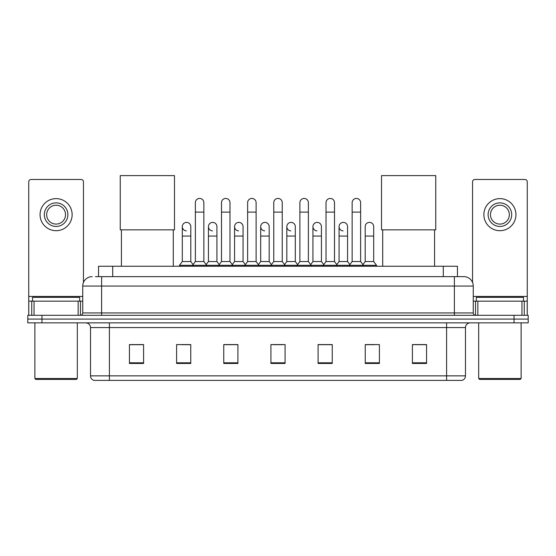 <?xml version="1.0" encoding="UTF-8"?>
<svg xmlns="http://www.w3.org/2000/svg" width="556" height="556" viewBox="0 0 556 556"><rect width="100%" height="100%" fill="white"/><g stroke="black" fill="none" stroke-linecap="round" stroke-linejoin="round"><path stroke-width="0.83" d="M98.551 276.631L98.551 266.255L457.449 266.255L457.449 276.631M95.695 276.631L463.822 276.631A9.431 9.431 0 0 1 473.253 286.062L473.253 312.945C473.378 314.369 474.171 315.155 475.616 315.308M95.479 276.631L101.609 276.631L101.609 286.062L82.747 286.062L82.747 312.945A2.356 2.356 0 0 1 80.384 315.308M92.178 276.631A9.431 9.431 0 0 0 82.747 286.062M41.95 315.308L27.8 315.308L27.8 319.081L41.95 319.081L27.8 319.081L27.8 322.855L41.95 322.855L41.95 319.081L514.05 319.081L41.95 319.081L41.95 315.308L514.05 315.308L514.05 319.081L528.2 319.081L514.05 319.081L514.05 322.855L41.95 322.855M514.05 322.855L528.2 322.855L528.2 315.308L514.05 315.308M473.253 286.062L454.391 286.062L454.391 276.631L463.822 276.631M465.476 375.863C465.344 378.122 464.211 379.63 462.078 380.394L446.607 380.394L446.607 375.863L465.476 375.863L465.476 327.567A4.719 4.719 0 0 1 470.188 322.855M446.607 380.394L93.922 380.394A4.719 4.719 0 0 1 90.524 375.863L90.524 327.567C90.246 324.704 88.675 323.133 85.812 322.855M426.563 363.457L426.563 344.595L412.413 344.595L412.413 363.457L426.563 363.457M379.4 363.457L379.4 344.595L365.25 344.595L365.25 363.457L379.4 363.457M332.238 363.457L332.238 344.595L318.088 344.595L318.088 363.457L332.238 363.457M143.587 363.457L143.587 344.595L129.437 344.595L129.437 363.457L143.587 363.457M190.75 363.457L190.75 344.595L176.599 344.595L176.599 363.457L190.75 363.457M237.912 363.457L237.912 344.595L223.762 344.595L223.762 363.457L237.912 363.457M285.075 363.457L285.075 344.595L270.925 344.595L270.925 363.457L285.075 363.457M365.25 344.692L374.167 344.692M234.09 344.692L230.462 344.692M181.833 344.692L190.75 344.692M325.538 344.692L321.91 344.692M273.281 344.692L282.719 344.692M237.912 344.692L223.762 344.692M143.587 344.692L129.437 344.692M332.238 344.692L318.088 344.692M426.563 344.692L412.413 344.692M78.146 315.308L78.146 301.157L34.048 301.157L34.048 315.308M83.456 282.483L83.456 181.833A2.356 2.356 0 0 0 81.093 179.477L31.101 179.477A2.356 2.356 0 0 0 28.745 181.833L28.745 301.157L34.048 301.157M78.146 301.157L82.747 301.157M28.745 315.308L28.745 301.157M56.1 202.87A11.794 11.794 0 0 0 44.306 214.658A11.794 11.794 0 0 0 56.1 226.452A11.794 11.794 0 0 0 67.888 214.658A11.794 11.794 0 0 0 56.1 202.87M56.1 205.227A9.431 9.431 0 0 0 46.662 214.658A9.431 9.431 0 0 0 56.1 224.096A9.431 9.431 0 0 0 65.532 214.658A9.431 9.431 0 0 0 56.1 205.227M56.1 230.698A16.034 16.034 0 0 0 72.134 214.658A16.034 16.034 0 0 0 56.1 198.624A16.034 16.034 0 0 0 40.06 214.658A16.034 16.034 0 0 0 56.1 230.698M76.38 379.449L35.82 379.449L34.875 378.504L77.319 378.504L76.38 379.449M34.875 322.855L34.875 378.504M77.319 322.855L77.319 378.504M79.682 301.157L79.682 297.384L32.519 297.384L32.519 301.157M121.416 229.843L121.416 266.255M173.298 229.843L173.298 266.255M120.242 175.606L174.48 175.606L174.48 229.843L120.242 229.843L120.242 175.606M382.702 229.843L382.702 266.255M434.583 229.843L434.583 266.255M381.52 175.606L435.758 175.606L435.758 229.843L381.52 229.843L381.52 175.606M195.371 212.114L203.857 212.114L203.857 261.542L195.371 261.542L195.371 202.683A4.246 4.246 0 0 1 199.882 198.443A4.246 4.246 0 0 1 203.857 202.683A4.246 4.246 0 0 0 199.882 198.443M195.371 261.542L192.543 265.316L192.543 266.255M203.857 261.542L206.686 265.316L179.477 265.316L179.477 266.255M221.496 261.542L221.496 212.114L229.989 212.114L229.989 261.542L221.496 261.542L218.668 265.316L206.686 265.316L206.686 266.255M221.496 212.114L221.496 202.683A4.246 4.246 0 0 1 226.007 198.443A4.246 4.246 0 0 1 229.989 202.683A4.246 4.246 0 0 0 226.007 198.443M229.989 261.542L232.818 265.316L218.668 265.316L218.668 266.255M247.629 261.542L247.629 212.114L256.114 212.114L256.114 261.542L247.629 261.542L244.8 265.316L232.818 265.316L232.818 266.255M247.629 212.114L247.629 202.683A4.246 4.246 0 0 1 252.139 198.443A4.246 4.246 0 0 1 256.114 202.683A4.246 4.246 0 0 0 252.139 198.443M256.114 261.542L258.943 265.316L244.8 265.316L244.8 266.255M273.754 261.542L273.754 212.114L282.246 212.114L282.246 261.542L273.754 261.542L270.925 265.316L258.943 265.316L258.943 266.255M273.754 212.114L273.754 202.683A4.246 4.246 0 0 1 278.264 198.443A4.246 4.246 0 0 1 282.246 202.683A4.246 4.246 0 0 0 278.264 198.443M282.246 261.542L285.075 265.316L270.925 265.316L270.925 266.255M299.886 261.542L299.886 212.114L308.371 212.114L308.371 261.542L299.886 261.542L297.057 265.316L285.075 265.316L285.075 266.255M299.886 212.114L299.886 202.683A4.246 4.246 0 0 1 304.396 198.443A4.246 4.246 0 0 1 308.371 202.683A4.246 4.246 0 0 0 304.396 198.443M308.371 261.542L311.2 265.316L297.057 265.316L297.057 266.255M326.011 261.542L326.011 212.114L334.503 212.114L334.503 261.542L326.011 261.542L323.182 265.316L311.2 265.316L311.2 266.255M326.011 212.114L326.011 202.683A4.246 4.246 0 0 1 330.521 198.443A4.246 4.246 0 0 1 334.503 202.683A4.246 4.246 0 0 0 330.521 198.443M334.503 261.542L337.332 265.316L323.182 265.316L323.182 266.255M352.143 261.542L352.143 212.114L360.629 212.114L360.629 261.542L352.143 261.542L349.314 265.316L337.332 265.316L337.332 266.255M352.143 212.114L352.143 202.683A4.246 4.246 0 0 1 356.653 198.443A4.246 4.246 0 0 1 360.629 202.683A4.246 4.246 0 0 0 356.653 198.443M360.629 261.542L363.457 265.316L349.314 265.316L349.314 266.255M373.695 261.542L373.695 236.071L365.202 236.071L365.202 261.542L373.695 261.542L376.523 265.316L363.457 265.316L363.457 266.255M186.281 230.879A4.246 4.246 0 0 1 182.305 226.639A4.246 4.246 0 0 1 186.816 222.4A4.246 4.246 0 0 1 190.798 226.639L190.798 236.071L182.305 236.071L182.305 226.639M190.798 236.071L190.798 261.542L182.305 261.542L182.305 236.071M182.305 261.542L179.477 265.316M190.798 261.542L193.085 264.587M212.413 230.879A4.246 4.246 0 0 1 208.437 226.639A4.246 4.246 0 0 1 212.948 222.4A4.246 4.246 0 0 1 216.923 226.639L216.923 236.071L208.437 236.071L208.437 226.639M216.923 236.071L216.923 261.542L208.437 261.542L208.437 236.071M208.437 261.542L206.144 264.587M216.923 261.542L219.21 264.587M238.538 230.879A4.246 4.246 0 0 1 234.562 226.639A4.246 4.246 0 0 1 239.073 222.4A4.246 4.246 0 0 1 243.055 226.639L243.055 236.071L234.562 236.071L234.562 226.639M243.055 236.071L243.055 261.542L234.562 261.542L234.562 236.071M234.562 261.542L232.276 264.587M243.055 261.542L245.342 264.587M264.67 230.879A4.246 4.246 0 0 1 260.695 226.639A4.246 4.246 0 0 1 265.205 222.4A4.246 4.246 0 0 1 269.18 226.639L269.18 236.071L260.695 236.071L260.695 226.639M269.18 236.071L269.18 261.542L260.695 261.542L260.695 236.071M260.695 261.542L258.401 264.587M269.18 261.542L271.467 264.587M290.795 230.879A4.246 4.246 0 0 1 286.82 226.639A4.246 4.246 0 0 1 291.33 222.4A4.246 4.246 0 0 1 295.305 226.639L295.305 236.071L286.82 236.071L286.82 226.639M295.305 236.071L295.305 261.542L286.82 261.542L286.82 236.071M286.82 261.542L284.533 264.587M295.305 261.542L297.599 264.587M316.927 230.879A4.246 4.246 0 0 1 312.945 226.639A4.246 4.246 0 0 1 317.462 222.4A4.246 4.246 0 0 1 321.438 226.639L321.438 236.071L312.945 236.071L312.945 226.639M321.438 236.071L321.438 261.542L312.945 261.542L312.945 236.071M312.945 261.542L310.658 264.587M321.438 261.542L323.724 264.587M343.052 230.879A4.246 4.246 0 0 1 339.077 226.639A4.246 4.246 0 0 1 343.587 222.4A4.246 4.246 0 0 1 347.563 226.639L347.563 236.071L339.077 236.071L339.077 226.639M347.563 236.071L347.563 261.542L339.077 261.542L339.077 236.071M339.077 261.542L336.79 264.587M347.563 261.542L349.856 264.587M365.202 236.071L365.202 226.639A4.246 4.246 0 0 1 369.719 222.4A4.246 4.246 0 0 1 373.695 226.639L373.695 236.071M365.202 261.542L362.915 264.587M376.523 265.316L376.523 266.255M521.952 315.308L521.952 301.157L477.854 301.157L477.854 315.308M527.255 315.308L527.255 301.157L527.255 315.308M521.952 301.157L527.255 301.157L527.255 181.833A2.356 2.356 0 0 0 524.899 179.477L474.907 179.477A2.356 2.356 0 0 0 472.544 181.833L472.544 282.483M473.253 301.157L477.854 301.157M499.9 202.87A11.794 11.794 0 0 0 488.112 214.658A11.794 11.794 0 0 0 499.9 226.452A11.794 11.794 0 0 0 511.694 214.658A11.794 11.794 0 0 0 499.9 202.87M499.9 205.227A9.431 9.431 0 0 0 490.468 214.658A9.431 9.431 0 0 0 499.9 224.096A9.431 9.431 0 0 0 509.338 214.658A9.431 9.431 0 0 0 499.9 205.227M499.9 230.698A16.034 16.034 0 0 0 515.94 214.658A16.034 16.034 0 0 0 499.9 198.624A16.034 16.034 0 0 0 483.866 214.658A16.034 16.034 0 0 0 499.9 230.698M520.18 379.449L479.619 379.449L478.681 378.504L521.125 378.504L520.18 379.449M478.681 322.855L478.681 378.504M521.125 322.855L521.125 378.504M523.481 301.157L523.481 297.384L476.318 297.384L476.318 301.157M112.701 276.631L112.701 266.255M443.299 276.631L443.299 266.255M101.609 315.308L101.609 312.945L473.253 312.945M82.747 312.945L101.609 312.945L101.609 286.062L454.391 286.062L454.391 315.308M446.607 322.855L446.607 327.567L90.524 327.567M465.476 327.567L446.607 327.567L446.607 375.863L109.393 375.863L109.393 380.394M90.524 375.863L109.393 375.863L109.393 322.855M285.075 362.804L270.925 362.804M237.912 362.804L223.762 362.804M190.75 362.804L176.599 362.804M143.587 362.804L129.437 362.804M332.238 362.804L318.088 362.804M379.4 362.804L365.25 362.804M426.563 362.804L412.413 362.804M82.747 296.438L28.745 296.438M80.467 301.157L80.467 315.308M28.78 301.157L28.78 315.308M31.727 315.308L31.727 301.157M527.255 296.438L473.253 296.438M527.22 315.308L527.22 301.157M524.273 301.157L524.273 315.308M475.533 315.308L475.533 301.157M203.857 212.114L203.857 202.683M229.989 212.114L229.989 202.683M256.114 212.114L256.114 202.683M282.246 212.114L282.246 202.683M308.371 212.114L308.371 202.683M334.503 212.114L334.503 202.683M360.629 212.114L360.629 202.683"/></g></svg>
